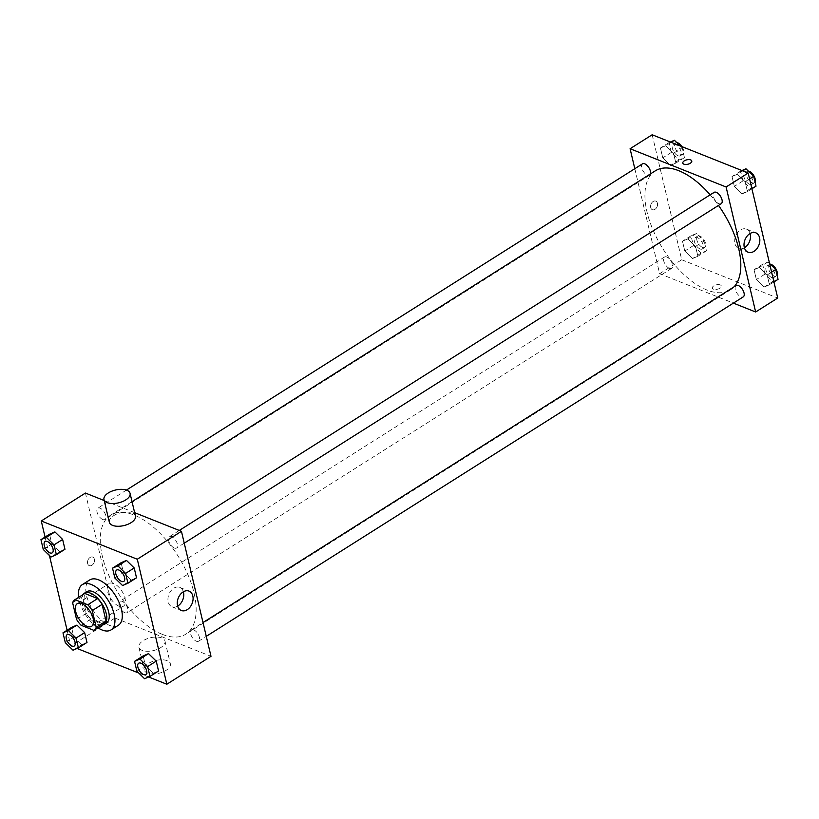 <?xml version="1.0" encoding="UTF-8"?>
<svg xmlns="http://www.w3.org/2000/svg" width="819" height="819" viewBox="0 0 819 819"><rect width="100%" height="100%" fill="white"/><g stroke="black" fill="none" stroke-linecap="round" stroke-linejoin="round"><path stroke-width="0.61" stroke-dasharray="4.09 3.07" d="M119.001 606.214A13.401 6.706 57.7 0 1 108.773 594.901A13.401 6.706 57.7 0 1 109.152 583.517A13.401 6.706 57.7 0 1 121.98 591.267A13.401 6.706 57.7 0 1 123.474 606.183A13.401 6.706 57.7 0 1 119.001 606.214M72.635 602.764L82.443 596.56L86.384 613.226L76.566 619.43M81.04 625.245L90.858 619.041L103.655 624.139L93.847 630.343M90.858 619.041A18.008 8.999 57.7 0 1 86.384 613.226M82.443 596.56A18.008 8.999 57.7 0 1 84.418 593.714M82.944 594.645A18.438 9.214 -122.3 0 0 82.228 604.023A18.438 9.214 -122.3 0 0 102.18 625.081M106.542 622.839A18.438 9.214 57.7 0 1 100.379 622.88A18.438 9.214 57.7 0 1 84.685 602.477A18.438 9.214 57.7 0 1 86.834 591.676M97.911 627.784A26.812 13.401 57.7 0 1 78.675 597.348M118.376 625.266A26.812 13.401 57.7 0 1 109.418 625.327A26.812 13.401 57.7 0 1 88.974 602.712A26.812 13.401 57.7 0 1 89.721 579.944M43.274 549.488L51.863 544.062L49.539 534.223L51.863 544.062L59.572 551.596L64.957 549.283L59.572 551.596L50.983 557.022M114.855 578.019L123.444 572.583L121.11 562.745L123.444 572.583L131.153 580.118L136.527 577.804L131.153 580.118L122.563 585.544M45.065 537.049L49.427 555.497M67.097 630.231L70.813 645.966L77.068 648.464M138.79 673.054L148.638 676.985M65.305 642.669L73.894 637.243L71.56 627.405L73.894 637.243L81.603 644.768L86.988 642.465L81.603 644.768L73.014 650.204M136.875 671.191L145.465 665.765L143.141 655.927L145.465 665.765L153.173 673.3L158.558 670.986L153.173 673.3L144.584 678.726M85.432 493.058L114.977 618.048L70.813 645.966M91.923 565.274A4.607 3.286 111.7 0 0 94.472 560.872A4.607 3.286 111.7 0 0 92.711 557.084A4.607 3.286 111.7 0 0 87.95 560.155A4.607 3.286 111.7 0 0 89.291 565.653A4.607 3.286 111.7 0 0 91.923 565.274A4.607 3.286 111.7 0 0 94.472 560.872A4.607 3.286 111.7 0 0 92.711 557.094A4.607 3.286 111.7 0 0 87.95 560.155A4.607 3.286 111.7 0 0 89.302 565.653A4.607 3.286 111.7 0 0 91.923 565.274M162.316 634.346A70.383 35.186 57.7 0 1 108.64 574.969A70.383 35.186 57.7 0 1 110.606 515.192A70.383 35.186 57.7 0 1 177.948 555.886A70.383 35.186 57.7 0 1 185.821 634.172A70.383 35.186 57.7 0 1 162.316 634.346M134.633 512.663L104.218 500.542M114.977 618.048L210.995 656.316M174.324 548.034A6.706 3.348 57.7 0 1 169.216 542.383A6.706 3.348 57.7 0 1 169.4 536.691A6.706 3.348 57.7 0 1 175.819 540.56A6.706 3.348 57.7 0 1 176.566 548.024A6.706 3.348 57.7 0 1 174.324 548.034M102.754 519.512A6.706 3.348 57.7 0 1 97.635 513.861A6.706 3.348 57.7 0 1 97.83 508.169A6.706 3.348 57.7 0 1 104.238 512.039A6.706 3.348 57.7 0 1 104.986 519.502A6.706 3.348 57.7 0 1 102.754 519.512M124.775 612.694A6.706 3.348 57.7 0 1 119.666 607.043A6.706 3.348 57.7 0 1 119.85 601.351A6.706 3.348 57.7 0 1 126.269 605.221A6.706 3.348 57.7 0 1 127.017 612.684A6.706 3.348 57.7 0 1 124.775 612.694M193.663 629.852A6.706 3.348 -122.3 0 0 191.431 629.872A6.706 3.348 -122.3 0 0 192.178 637.325A6.706 3.348 -122.3 0 0 198.597 641.205A6.706 3.348 -122.3 0 0 198.782 635.513A6.706 3.348 -122.3 0 0 193.663 629.852M109.347 522.246A13.401 6.583 166.7 0 1 120.884 512.755A13.401 6.583 166.7 0 1 135.442 516.083M161.752 637.96A13.401 6.583 -13.3 0 0 146.57 638.974A13.401 6.583 -13.3 0 0 138.892 647.245A13.401 6.583 -13.3 0 0 153.46 650.573A13.401 6.583 -13.3 0 0 164.988 641.082A13.401 6.583 -13.3 0 0 161.752 637.96M167.127 660.687A13.401 6.583 -13.3 0 0 151.945 661.701A13.401 6.583 -13.3 0 0 144.267 669.973A13.401 6.583 -13.3 0 0 158.835 673.3A13.401 6.583 -13.3 0 0 170.362 663.81A13.401 6.583 -13.3 0 0 167.127 660.687M177.662 606.101A10.432 7.443 -68.3 0 1 171.99 606.777A10.432 7.443 -68.3 0 1 168.939 594.328A10.432 7.443 -68.3 0 1 179.719 587.387A10.432 7.443 -68.3 0 1 183.374 591.779M734.141 286.773A70.383 35.186 57.7 0 1 730.476 289.844A70.383 35.186 57.7 0 1 706.971 290.018A70.383 35.186 57.7 0 1 653.306 230.641A70.383 35.186 57.7 0 1 655.261 170.864M710.175 194.82A70.383 35.186 57.7 0 1 718.498 205.415M736.086 285.544A6.706 3.348 -122.3 0 0 736.844 292.997A6.706 3.348 -122.3 0 0 743.253 296.877M650.521 173.863A6.706 3.348 57.7 0 1 649.651 175.174A6.706 3.348 57.7 0 1 647.409 175.184A6.706 3.348 57.7 0 1 642.301 169.533A6.706 3.348 57.7 0 1 642.485 163.841M669.44 268.366A6.706 3.348 57.7 0 1 664.332 262.715A6.706 3.348 57.7 0 1 664.516 257.023A6.706 3.348 57.7 0 1 670.925 260.892A6.706 3.348 57.7 0 1 671.682 268.345A6.706 3.348 57.7 0 1 669.44 268.366M721.232 203.696A6.706 3.348 57.7 0 1 718.99 203.706A6.706 3.348 57.7 0 1 713.881 198.055A6.706 3.348 57.7 0 1 714.066 192.363M634.807 168.694L659.633 273.72L733.384 303.112M652.17 134.766L681.715 259.766L659.633 273.72M654.985 209.316A4.607 3.286 111.7 0 0 657.534 204.914A4.607 3.286 111.7 0 0 655.773 201.126A4.607 3.286 111.7 0 0 651.013 204.197A4.607 3.286 111.7 0 0 652.354 209.695A4.607 3.286 111.7 0 0 654.985 209.316A4.607 3.286 111.7 0 0 657.534 204.914A4.607 3.286 111.7 0 0 655.773 201.126A4.607 3.286 111.7 0 0 651.013 204.197A4.607 3.286 111.7 0 0 652.354 209.695A4.607 3.286 111.7 0 0 654.985 209.316M745.106 181.757L737.397 174.232L732.012 176.535L734.346 186.384L742.055 193.908L747.44 191.595L745.106 181.757L737.397 174.232L732.012 176.535L734.346 186.384L742.055 193.908L747.44 191.595L745.106 181.757L749.58 178.931M695.556 246.417L687.847 238.882L682.473 241.195L684.797 251.034L692.505 258.569L697.89 256.255L695.556 246.417L687.847 238.882L682.473 241.195L684.797 251.034L692.505 258.569L697.89 256.255L695.556 246.417L704.145 240.981L696.437 233.456L691.052 235.77L693.386 245.608L701.095 253.143L706.469 250.829L704.145 240.981M681.715 259.766L777.733 298.024M673.535 153.235L665.827 145.7L660.442 148.014L662.766 157.862L670.474 165.387L675.859 163.073L673.535 153.235L665.827 145.7L660.442 148.014L662.766 157.862L670.474 165.387L675.859 163.073L673.535 153.235L682.125 147.809L680.21 145.946M767.137 274.938L759.428 267.403L754.043 269.717L756.367 279.555L764.076 287.09L769.461 284.777L767.137 274.938L759.428 267.403L754.043 269.717L756.367 279.555L764.076 287.09L769.461 284.777L767.137 274.938L771.611 272.113M720.218 284.91A4.607 2.262 -13.3 0 0 714.997 285.258A4.607 2.262 -13.3 0 0 712.356 288.104A4.607 2.262 -13.3 0 0 717.362 289.24A4.607 2.262 -13.3 0 0 721.334 285.974A4.607 2.262 -13.3 0 0 720.218 284.91A4.607 2.262 -13.3 0 0 714.997 285.258A4.607 2.262 -13.3 0 0 712.356 288.093A4.607 2.262 -13.3 0 0 717.362 289.24A4.607 2.262 -13.3 0 0 721.324 285.974A4.607 2.262 -13.3 0 0 720.218 284.899M691.779 160.985L691.779 160.985A4.607 2.262 166.7 0 1 689.148 163.831A4.607 2.262 166.7 0 1 683.926 164.179A4.607 2.262 166.7 0 1 682.811 163.104L682.811 163.104M744.41 247.809A10.432 7.443 -68.3 0 1 738.738 248.485A10.432 7.443 -68.3 0 1 735.687 236.036A10.432 7.443 -68.3 0 1 746.457 229.095A10.432 7.443 -68.3 0 1 750.112 233.487M769.573 263.503L768.017 261.978L762.632 264.291L764.956 274.13L772.665 281.664L778.05 279.351M771.682 277.498A6.706 3.348 57.7 0 1 766.574 271.847A6.706 3.348 57.7 0 1 766.758 266.155A6.706 3.348 57.7 0 1 773.177 270.024A6.706 3.348 57.7 0 1 773.924 277.487A6.706 3.348 57.7 0 1 771.682 277.498M768.017 261.978L759.428 267.403M762.632 264.291L754.043 269.717M764.956 274.13L756.367 279.555M772.665 281.664L764.076 287.09M773.935 281.951L769.461 284.777M777.057 275.143A6.706 3.348 57.7 0 1 776.371 275.931A6.706 3.348 57.7 0 1 774.139 275.952A6.706 3.348 57.7 0 1 769.021 270.29A6.706 3.348 57.7 0 1 769.215 264.598A6.706 3.348 57.7 0 1 770.423 264.332M741.932 170.536L740.601 171.11L742.925 180.948L750.644 188.483L756.019 186.169M749.661 184.326A6.706 3.348 57.7 0 1 744.543 178.665A6.706 3.348 57.7 0 1 744.727 172.973A6.706 3.348 57.7 0 1 751.146 176.853A6.706 3.348 57.7 0 1 751.893 184.306A6.706 3.348 57.7 0 1 749.661 184.326M742.731 170.854L737.397 174.232M740.601 171.11L732.012 176.535M742.925 180.948L734.346 186.384M750.644 188.483L742.055 193.908M751.903 188.769L747.44 191.595M755.026 181.961A6.706 3.348 57.7 0 1 754.35 182.75A6.706 3.348 57.7 0 1 752.108 182.77A6.706 3.348 57.7 0 1 747 177.119A6.706 3.348 57.7 0 1 747.184 171.427A6.706 3.348 57.7 0 1 748.402 171.151M700.112 248.976A6.706 3.348 57.7 0 1 694.993 243.325A6.706 3.348 57.7 0 1 695.188 237.633A6.706 3.348 57.7 0 1 701.596 241.503A6.706 3.348 57.7 0 1 702.344 248.966A6.706 3.348 57.7 0 1 700.112 248.976M696.437 233.456L687.847 238.882M691.052 235.77L682.473 241.195M693.386 245.608L684.797 251.034M701.095 253.143L692.505 258.569M706.469 250.829L697.89 256.255M702.559 247.43A6.706 3.348 57.7 0 1 697.45 241.769A6.706 3.348 57.7 0 1 697.634 236.077A6.706 3.348 57.7 0 1 704.053 239.957A6.706 3.348 57.7 0 1 704.801 247.41A6.706 3.348 57.7 0 1 702.559 247.43M670.362 142.015L669.031 142.588L671.355 152.426L679.064 159.961L684.449 157.647L682.125 147.809M678.081 155.794A6.706 3.348 57.7 0 1 672.972 150.143A6.706 3.348 57.7 0 1 673.157 144.451A6.706 3.348 57.7 0 1 679.575 148.331A6.706 3.348 57.7 0 1 680.323 155.784A6.706 3.348 57.7 0 1 678.081 155.794M671.16 142.332L665.827 145.7M669.031 142.588L660.442 148.014M671.355 152.426L662.766 157.862M679.064 159.961L670.474 165.387M684.449 157.647L675.859 163.073M681.93 146.621A6.706 3.348 57.7 0 1 682.77 154.228A6.706 3.348 57.7 0 1 680.538 154.248A6.706 3.348 57.7 0 1 675.419 148.597A6.706 3.348 57.7 0 1 675.614 142.905A6.706 3.348 57.7 0 1 676.822 142.629M145.833 674.559A6.706 3.348 57.7 0 1 143.601 674.559A6.706 3.348 57.7 0 1 138.493 668.918A6.706 3.348 57.7 0 1 138.667 663.226M145.465 665.765L153.173 673.3M123.802 581.377A6.706 3.348 57.7 0 1 121.581 581.388A6.706 3.348 57.7 0 1 116.472 575.737A6.706 3.348 57.7 0 1 116.646 570.044M123.444 572.583L131.153 580.118M74.263 646.027A6.706 3.348 57.7 0 1 72.031 646.037A6.706 3.348 57.7 0 1 66.923 640.397A6.706 3.348 57.7 0 1 67.097 634.705M73.894 637.243L81.603 644.768M52.232 552.856A6.706 3.348 57.7 0 1 50 552.866A6.706 3.348 57.7 0 1 44.891 547.215A6.706 3.348 57.7 0 1 45.065 541.523M51.863 544.062L59.572 551.596M91.585 626.34L123.474 606.183M77.252 603.685L109.152 583.517M138.892 647.245L144.267 669.973M164.988 641.082L170.362 663.81M171.99 606.777L181.316 610.493M179.719 587.387L189.035 591.103M132.033 501.648L110.606 515.192M730.476 289.844L185.821 634.172M198.597 641.205L206.275 636.343M191.431 629.872L203.01 622.553M126.433 490.079L97.83 508.169M649.651 175.174L104.986 519.502M664.516 257.023L119.85 601.351M671.682 268.345L127.017 612.684M179.269 530.456L169.4 536.691M184.244 543.171L176.566 548.024M738.738 248.485L748.054 252.201M746.457 229.095L755.783 232.811M769.215 264.598L766.758 266.155M776.371 275.931L773.924 277.487M747.184 171.427L744.727 172.973M754.35 182.75L751.893 184.306M697.634 236.077L695.188 237.633M704.801 247.41L702.344 248.966M675.614 142.905L673.157 144.451M682.77 154.228L680.323 155.784"/><path stroke-width="1.23" d="M87.111 626.371A13.401 6.706 57.7 0 1 76.884 615.069A13.401 6.706 57.7 0 1 77.252 603.685A13.401 6.706 57.7 0 1 90.09 611.435A13.401 6.706 57.7 0 1 91.585 626.34A13.401 6.706 57.7 0 1 87.111 626.371M96.212 627.262L92.271 610.585A18.008 8.999 57.7 0 0 87.797 604.78L75 599.672A18.008 8.999 57.7 0 0 74.795 599.795A18.008 8.999 57.7 0 0 72.635 602.764L76.566 619.43A18.008 8.999 57.7 0 0 81.04 625.245L93.847 630.343A18.008 8.999 57.7 0 0 94.042 630.231A18.008 8.999 57.7 0 0 96.212 627.262L106.02 621.058L102.088 604.381L92.271 610.585M84.418 593.714A18.008 8.999 57.7 0 1 84.613 593.591A18.008 8.999 57.7 0 1 84.807 593.468L75 599.672M102.088 604.381A18.008 8.999 57.7 0 0 97.615 598.576L84.807 593.468M106.02 621.058A18.008 8.999 57.7 0 1 103.859 624.027A18.008 8.999 57.7 0 1 103.655 624.139M102.18 625.081A18.438 9.214 -122.3 0 0 104.085 624.385A18.438 9.214 -122.3 0 0 102.027 603.879A18.438 9.214 -122.3 0 0 84.388 593.222A18.438 9.214 -122.3 0 0 82.944 594.645M84.388 593.222L86.834 591.676A18.438 9.214 57.7 0 1 104.474 602.334A18.438 9.214 57.7 0 1 106.542 622.839L104.085 624.385M97.615 598.576L87.797 604.78M78.675 597.348A26.812 13.401 57.7 0 1 82.361 584.592A26.812 13.401 57.7 0 1 108.016 600.092A26.812 13.401 57.7 0 1 111.015 629.924A26.812 13.401 57.7 0 1 102.058 629.985A26.812 13.401 57.7 0 1 97.911 627.784M82.361 584.592L89.721 579.944A26.812 13.401 57.7 0 1 115.377 595.444A26.812 13.401 57.7 0 1 118.376 625.266L111.015 629.924M56.368 554.709L64.957 549.283L62.633 539.445L54.924 531.91L49.539 534.223L40.95 539.649L43.274 549.488L50.983 557.022L56.368 554.709L54.044 544.87L46.335 537.336L40.95 539.649M127.948 583.23L136.527 577.804L134.203 567.966L126.495 560.431L121.11 562.745L112.531 568.171L114.855 578.019L122.563 585.544L127.948 583.23L125.614 573.392L117.905 565.857L112.531 568.171M148.638 676.985L166.83 684.234L137.285 559.234L41.267 520.976L45.065 537.049M49.427 555.497L67.097 630.231M77.068 648.464L138.79 673.054M78.399 647.89L86.988 642.465L84.654 632.616L76.945 625.092L71.56 627.405L62.981 632.831L65.305 642.669L73.014 650.204L78.399 647.89L76.075 638.052L68.356 630.517L62.981 632.831M149.969 676.412L158.558 670.986L156.234 661.138L148.526 653.613L143.141 655.927L134.551 661.353L136.875 671.191L144.584 678.726L149.969 676.412L147.645 666.574L139.936 659.039L134.551 661.353M104.218 500.542L85.432 493.058L41.267 520.976M166.83 684.234L210.995 656.316L181.439 531.316L134.633 512.663M181.439 531.316L137.285 559.234M187.264 609.643A10.432 7.443 -68.3 0 1 181.316 610.493A10.432 7.443 -68.3 0 1 178.266 598.044A10.432 7.443 -68.3 0 1 189.035 591.103A10.432 7.443 -68.3 0 1 193.038 599.672A10.432 7.443 -68.3 0 1 187.264 609.643M130.067 493.355L135.442 516.083A13.401 6.583 166.7 0 1 127.764 524.355A13.401 6.583 166.7 0 1 112.582 525.368A13.401 6.583 166.7 0 1 109.347 522.246L103.972 499.518A13.401 6.583 166.7 0 1 115.51 490.028A13.401 6.583 166.7 0 1 130.067 493.355A13.401 6.583 166.7 0 1 122.389 501.627A13.401 6.583 166.7 0 1 107.207 502.641A13.401 6.583 166.7 0 1 103.972 499.518M183.374 591.779A10.432 7.443 -68.3 0 1 177.948 605.927A10.432 7.443 -68.3 0 1 177.662 606.101M132.033 501.648L655.261 170.864A70.383 35.186 57.7 0 1 710.175 194.82M718.498 205.415A70.383 35.186 57.7 0 1 734.141 286.773M206.275 636.343L743.253 296.877A6.706 3.348 -122.3 0 0 743.437 291.185A6.706 3.348 -122.3 0 0 738.328 285.524A6.706 3.348 -122.3 0 0 736.086 285.544L203.01 622.553M126.433 490.079L642.485 163.841A6.706 3.348 57.7 0 1 648.054 166.523A6.706 3.348 57.7 0 1 650.521 173.863M179.269 530.456L714.066 192.363A6.706 3.348 57.7 0 1 720.474 196.232A6.706 3.348 57.7 0 1 721.232 203.696L184.244 543.171M733.384 303.112L755.65 311.988L726.105 186.988L630.087 148.73L634.807 168.694M755.65 311.988L777.733 298.024L748.187 173.034L652.17 134.766L630.087 148.73M748.187 173.034L726.105 186.988M754.012 251.351A10.432 7.443 -68.3 0 1 748.054 252.201A10.432 7.443 -68.3 0 1 745.003 239.752A10.432 7.443 -68.3 0 1 755.783 232.811A10.432 7.443 -68.3 0 1 759.786 241.39A10.432 7.443 -68.3 0 1 754.012 251.351M683.926 164.179A4.607 2.262 166.7 0 1 682.811 163.104A4.607 2.262 166.7 0 1 686.772 159.838A4.607 2.262 166.7 0 1 691.779 160.985A4.607 2.262 166.7 0 1 689.148 163.82A4.607 2.262 166.7 0 1 683.926 164.179M682.811 163.104A4.607 2.262 166.7 0 1 686.772 159.838A4.607 2.262 166.7 0 1 691.779 160.985M750.112 233.487A10.432 7.443 -68.3 0 1 744.686 247.635A10.432 7.443 -68.3 0 1 744.41 247.809M773.935 281.951L778.05 279.351L775.726 269.512L769.573 263.503M775.726 269.512L771.611 272.113M770.423 264.332A6.706 3.348 57.7 0 1 775.726 268.632A6.706 3.348 57.7 0 1 777.057 275.143M751.903 188.769L756.019 186.169L753.695 176.331L745.986 168.796L741.932 170.536M745.986 168.796L742.731 170.854M753.695 176.331L749.58 178.931M748.402 171.151A6.706 3.348 57.7 0 1 753.695 175.45A6.706 3.348 57.7 0 1 755.026 181.961M680.21 145.946L674.416 140.274L670.362 142.015M674.416 140.274L671.16 142.332M676.822 142.629A6.706 3.348 57.7 0 1 681.93 146.621M138.677 663.216L138.657 663.226A6.706 3.348 57.7 0 1 138.677 663.216A6.706 3.348 57.7 0 1 145.096 667.096A6.706 3.348 57.7 0 1 145.843 674.549A6.706 3.348 57.7 0 1 145.833 674.559A6.706 3.348 57.7 0 1 143.581 674.58A6.706 3.348 57.7 0 1 138.472 668.918A6.706 3.348 57.7 0 1 138.657 663.226A6.706 3.348 57.7 0 1 145.076 667.106A6.706 3.348 57.7 0 1 145.823 674.559L145.823 674.559M158.558 670.986L156.234 661.138L148.526 653.613L139.936 659.039M148.526 653.613L143.141 655.927M156.234 661.138L147.645 666.574M116.636 570.055L116.656 570.034A6.706 3.348 57.7 0 1 116.656 570.034A6.706 3.348 57.7 0 1 123.065 573.914A6.706 3.348 57.7 0 1 123.812 581.367A6.706 3.348 57.7 0 1 123.802 581.377A6.706 3.348 57.7 0 1 121.56 581.398A6.706 3.348 57.7 0 1 116.452 575.747A6.706 3.348 57.7 0 1 116.636 570.055A6.706 3.348 57.7 0 1 123.045 573.924A6.706 3.348 57.7 0 1 123.802 581.377L123.802 581.377M136.527 577.804L134.203 567.966L126.495 560.431L117.905 565.857M126.495 560.431L121.11 562.745M134.203 567.966L125.614 573.392M67.107 634.694L67.086 634.705A6.706 3.348 57.7 0 1 67.107 634.694A6.706 3.348 57.7 0 1 73.515 638.574A6.706 3.348 57.7 0 1 74.273 646.027A6.706 3.348 57.7 0 1 74.263 646.027A6.706 3.348 57.7 0 1 72.011 646.058A6.706 3.348 57.7 0 1 66.902 640.397A6.706 3.348 57.7 0 1 67.086 634.705A6.706 3.348 57.7 0 1 73.495 638.585A6.706 3.348 57.7 0 1 74.253 646.037L74.253 646.037M86.988 642.465L84.654 632.616L76.945 625.092L68.356 630.517M76.945 625.092L71.56 627.405M84.654 632.616L76.075 638.052M45.076 541.513L45.055 541.523A6.706 3.348 57.7 0 1 45.076 541.513A6.706 3.348 57.7 0 1 51.495 545.393A6.706 3.348 57.7 0 1 52.242 552.845A6.706 3.348 57.7 0 1 52.232 552.856A6.706 3.348 57.7 0 1 49.979 552.876A6.706 3.348 57.7 0 1 44.871 547.225A6.706 3.348 57.7 0 1 45.055 541.523A6.706 3.348 57.7 0 1 51.474 545.403A6.706 3.348 57.7 0 1 52.221 552.856L52.242 552.845M64.957 549.283L62.633 539.445L54.924 531.91L46.335 537.336M54.924 531.91L49.539 534.223M62.633 539.445L54.044 544.87M84.613 593.591L74.795 599.795M103.859 624.027L94.042 630.231"/></g></svg>
